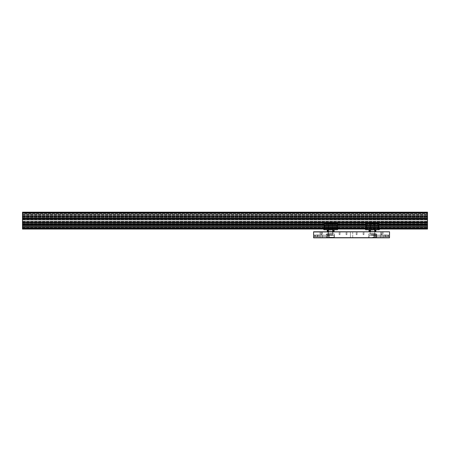 <?xml version="1.0" encoding="UTF-8"?>
<svg xmlns="http://www.w3.org/2000/svg" width="450" height="450" viewBox="0 0 450 450"><rect width="100%" height="100%" fill="white"/><g stroke="black" fill="none" stroke-linecap="round" stroke-linejoin="round"><path stroke-width="0.34" stroke-dasharray="2.25 1.69" d="M352.71 231.784L352.71 237.825L350.415 237.825L352.71 237.825L350.415 237.825L352.71 237.825L352.71 231.784L350.415 231.784L350.415 237.825L350.415 231.784L352.71 231.784M322.335 231.784L322.335 237.825L320.04 237.825L322.335 237.825L320.04 237.825L322.335 237.825L322.335 231.784L320.04 231.784L320.04 237.825L320.04 231.784L322.335 231.784M383.085 231.784L383.085 237.825L380.79 237.825L383.085 237.825L380.79 237.825L383.085 237.825L383.085 231.784L380.79 231.784L380.79 237.825L380.79 231.784L383.085 231.784M313.594 234.112L313.594 233.826L313.594 234.112M313.594 235.8L313.594 234.956L313.594 235.8M318.656 235.8L318.656 234.956L318.656 235.8M326.998 235.8L327.476 235.091L328.264 235.8L327.476 235.091L326.998 235.8L327.476 236.509L326.998 235.8M389.531 234.112L389.531 233.826L389.531 234.112M389.531 235.8L389.531 234.956L389.531 235.8M384.469 235.8L384.469 234.956L384.469 235.8M374.861 235.8L375.649 235.091L376.127 235.8L375.649 235.091L374.861 235.8L375.649 236.509L374.861 235.8M376.127 235.8L375.649 236.509L376.127 235.8M376.577 233.944L376.577 237.825L368.736 237.825L376.577 237.825L368.736 237.825L376.577 237.825L376.577 235.294L368.736 235.294L368.736 237.825L368.736 233.944L376.577 233.944L368.736 233.944M375.188 231.784L370.125 231.784L375.188 231.784L375.188 233.944L370.125 233.944L376.279 233.944L369.034 233.944L375.188 233.944L370.17 233.899L375.142 233.899L372.656 233.719L375.142 233.719L372.656 233.674L375.188 233.674L375.188 231.958L372.656 231.958L375.103 231.874M370.125 231.784L370.125 233.944L372.656 233.719L370.17 233.719L372.656 233.674L370.125 233.674L370.125 231.958L372.656 231.958L370.125 231.958L372.656 231.874L370.209 231.874L372.234 231.829L370.254 231.829L370.254 231.514L374.214 231.514L370.215 231.469L374.254 231.469L370.215 231.469L370.215 223.701M328.264 235.8L327.476 236.509L328.264 235.8M334.389 233.944L334.389 237.825L326.548 237.825L334.389 237.825L326.548 237.825L334.389 237.825L334.389 235.294L326.548 235.294L326.548 237.825L326.548 233.944L334.389 233.944L326.548 233.944M333 231.784L327.938 231.784L333 231.784L333 233.944L326.846 233.944L333 233.944L327.938 233.674L333 233.674L333 231.958L327.938 231.958L333 231.958L328.022 231.874L332.916 231.874L330.891 231.829L332.871 231.829L332.871 231.514L328.911 231.514L332.91 231.469L328.871 231.469L332.91 231.469L332.91 223.701M327.938 231.784L327.938 233.944L334.091 233.944L327.938 233.944L330.469 233.899L327.983 233.899L328.022 231.874M374.676 231.784L370.637 231.784L374.676 231.784L374.676 235.294L370.637 235.294L376.324 235.294L370.676 235.249L374.636 235.249L374.636 234.906L370.676 234.906L374.676 234.866L370.637 234.866L374.676 234.866L374.676 223.273L372.656 223.273L374.676 223.273L372.656 223.014L374.423 223.014M370.637 231.784L370.637 223.273L372.656 223.273L370.637 223.273L372.656 223.014L370.89 223.014M368.736 235.294L376.577 235.294M332.488 231.784L332.488 235.294L328.449 235.294L332.488 235.294L328.449 235.294L332.488 235.294L328.449 235.294L328.449 231.784L332.488 231.784L328.449 231.784M326.548 235.294L334.389 235.294M382.191 234.653L381.347 234.653L381.347 231.784L382.191 231.784L381.347 231.784L382.191 231.784L381.347 231.784L381.347 234.653L382.191 234.653L382.191 231.784L382.191 234.653L381.347 234.653L382.191 234.653M363.966 234.653L363.122 234.653L363.122 231.784L363.966 231.784L363.122 231.784L363.966 231.784L363.122 231.784L363.122 234.653L363.966 234.653L363.966 231.784L363.966 234.653L363.122 234.653L363.966 234.653M340.003 234.653L339.159 234.653L339.159 231.784L340.003 231.784L339.159 231.784L340.003 231.784L339.159 231.784L339.159 234.653L340.003 234.653L340.003 231.784L340.003 234.653L339.159 234.653L340.003 234.653M321.778 234.653L320.934 234.653L320.934 231.784L321.778 231.784L320.934 231.784L321.778 231.784L320.934 231.784L320.934 234.653L321.778 234.653L321.778 231.784L321.778 234.653L320.934 234.653L321.778 234.653M346.922 234.653L346.078 234.653L346.078 231.784L346.922 231.784L346.078 231.784L346.922 231.784L346.078 231.784L346.078 234.653L346.922 234.653L346.922 231.784L346.922 234.653L346.078 234.653L346.922 234.653M357.047 234.653L356.203 234.653L356.203 231.784L357.047 231.784L356.203 231.784L357.047 231.784L356.203 231.784L356.203 234.653L357.047 234.653L357.047 231.784L357.047 234.653L356.203 234.653L357.047 234.653M313.594 231.958L313.594 237.825L389.531 237.825L389.531 231.784L313.594 231.784L389.531 231.958M372.656 235.378L376.408 235.378L372.656 235.378M372.656 237.319L376.324 237.319L372.656 237.319M372.656 237.234L376.408 237.234L372.656 237.234M372.656 235.294L368.989 235.294L372.656 235.294M328.702 223.014L328.489 234.906L332.488 234.866L328.449 234.866L332.488 234.866L332.488 223.273L328.449 223.273L332.235 223.014M328.489 234.906L328.489 235.249L332.449 235.249L332.449 234.906L328.489 234.906M334.136 235.294L326.801 235.294L334.221 235.378L326.717 235.378L326.717 237.234L334.221 237.234L326.801 237.319M326.801 235.294L334.221 235.378L334.136 237.319M370.215 223.166L374.254 223.166M372.656 234.028L376.363 234.028L372.656 234.028M373.894 237.234L373.894 234.653L376.363 234.653L373.894 234.653L374.006 237.234L374.006 234.737L376.279 234.737L373.894 234.653L373.894 237.234M372.234 231.874L374.254 231.874L372.234 231.874M328.871 223.166L332.91 223.166M330.469 234.028L326.762 234.028L330.469 234.028M330.469 237.319L334.091 237.319L330.469 237.319M329.231 237.234L334.176 237.234L329.203 237.319L329.231 234.653L326.762 234.653L329.231 234.653L329.119 237.234L329.119 234.737L326.846 234.737L329.231 234.653L329.231 237.234M330.891 231.874L328.871 231.874L330.891 231.874M372.656 229.776L375.699 229.776L372.656 229.776M369.017 229.95L375.868 229.95M372.656 231.784L375.699 231.784L372.656 231.784M375.868 231.615L369.017 231.615M372.656 230.119L370.513 230.119L372.656 230.119M372.656 231.441L370.513 231.441L372.656 231.441M372.656 229.95L369.439 229.95L372.656 229.95M372.656 231.615L369.439 231.615L372.656 231.615M330.469 229.776L333.512 229.776L330.469 229.776M327.251 229.95L334.103 229.95M330.469 231.784L333.512 231.784L330.469 231.784M334.103 231.615L327.251 231.615M330.469 230.119L328.326 230.119L330.469 230.119M330.469 231.441L328.326 231.441L330.469 231.441M330.891 229.776L333.934 229.776L330.891 229.776M330.891 231.784L333.934 231.784L330.891 231.784M330.891 230.119L328.748 230.119L330.891 230.119M330.891 231.441L328.748 231.441L330.891 231.441M372.234 229.776L375.277 229.776L372.234 229.776M372.234 231.784L375.277 231.784L372.234 231.784M372.234 230.119L370.091 230.119L372.234 230.119M372.234 231.441L370.091 231.441L372.234 231.441M367.003 226.873L378.309 226.873L367.003 226.603M366.058 223.701L379.254 223.701L379.356 225.692L365.957 225.692L379.356 225.692L378.444 226.603L366.868 226.603L365.957 225.692L365.957 223.802L379.254 223.701M365.636 229.776L378.934 229.674L365.535 229.674M377.612 223.701L367.701 223.701L377.612 223.701A1.688 1.688 0 0 1 377.606 223.869L367.706 223.869L377.606 223.869M377.612 229.674L367.701 229.674L377.612 229.674A1.688 1.688 0 0 1 377.612 229.776L367.701 229.776L377.612 229.776M378.444 226.873L366.868 226.873L378.444 226.873L379.356 227.784L365.957 227.784L365.957 229.674L379.356 229.674M366.868 226.873L365.957 227.784L379.356 227.784L379.356 229.05M374.782 223.701L374.681 229.674L370.631 229.674L370.631 223.802L374.681 223.802L370.53 223.701L374.782 223.701L370.53 223.701M370.53 229.776L374.782 229.776M369.293 229.674L376.02 229.674L369.293 229.776M369.293 223.701L376.02 223.701L369.293 223.869M366.868 226.603L378.444 226.603M366.058 229.776L379.254 229.776M377.887 226.603L366.581 226.603L377.887 226.603M378.832 223.701L365.636 223.701M378.934 227.784L365.535 227.784M377.19 229.776L367.279 229.776L377.19 229.776A1.688 1.688 0 0 0 377.184 229.607L367.284 229.607L377.184 229.607M377.19 223.802L367.279 223.802L377.19 223.802A1.688 1.688 0 0 0 377.19 223.701L367.279 223.701L377.19 223.701M378.934 225.692L365.535 225.692M378.022 226.603L366.446 226.603M366.581 226.873L377.887 226.873L366.581 226.873M378.022 226.873L366.446 226.873M374.361 229.776L374.259 223.802L370.209 223.802L370.209 229.674L374.259 229.674L370.108 229.776L374.361 229.776L370.108 229.776M370.108 223.701L374.361 223.701M368.871 223.802L375.598 223.802L368.871 223.701M368.871 229.776L375.598 229.776L368.871 229.607M324.816 226.603L336.122 226.603L324.816 226.873M323.871 229.776L337.067 229.776L337.168 227.784L323.769 227.784L337.168 227.784L336.257 226.873L324.681 226.873L323.769 227.784L323.769 229.05M323.871 223.701L337.168 223.802L323.769 223.802L323.769 225.692L337.168 225.692L323.769 225.692L324.681 226.603L336.257 226.603L324.681 226.603M337.067 223.701L337.168 225.692L336.257 226.603M335.424 229.776L325.513 229.776L335.424 229.776A1.688 1.688 0 0 0 335.419 229.607L325.519 229.607L335.419 229.607M335.424 223.802L325.513 223.802L335.424 223.802A1.688 1.688 0 0 0 335.424 223.701L325.513 223.701L335.424 223.701M332.595 229.776L332.494 223.802L328.444 223.802L328.444 229.674L332.494 229.674L328.343 229.776L332.595 229.776L328.343 229.776M328.343 223.701L332.595 223.701M327.105 223.802L333.832 223.802L327.105 223.701M327.105 229.776L333.832 229.776L327.105 229.607M324.681 226.873L336.257 226.873M335.841 229.607A1.688 1.688 0 0 1 335.846 229.776L325.935 229.776A1.688 1.688 0 0 1 325.941 229.607L335.841 229.607L325.941 229.607M336.544 226.603L325.238 226.603L336.544 226.603M324.293 229.776L337.489 229.776M335.846 223.701L325.935 223.701A1.688 1.688 0 0 0 325.935 223.802L335.846 223.802A1.688 1.688 0 0 0 335.846 223.701M337.59 227.784L324.191 227.784M337.59 225.692L324.191 225.692M336.679 226.603L325.103 226.603M325.238 226.873L336.544 226.873L325.238 226.873M336.679 226.873L325.103 226.873M333.017 229.776L332.916 223.802L328.866 223.802L328.866 229.674L332.916 229.674L328.764 229.776L333.017 229.776L328.764 229.776M328.764 223.701L333.017 223.701M334.254 223.802L327.527 223.802M327.527 229.776L334.254 229.776L327.527 229.607M335.846 223.802L325.935 223.802M385.819 235.8L385.819 236.419L385.819 235.8M385.605 235.8L385.605 236.475L385.605 235.8M374.22 235.8L374.22 236.475L374.22 235.8M374.006 235.8L374.006 236.419L374.006 235.8M329.119 235.8L329.119 236.419L329.119 235.8M328.905 235.8L328.905 236.475L328.905 235.8M317.52 235.8L317.52 236.475L317.52 235.8M317.306 235.8L317.306 236.419L317.306 235.8M386.241 235.8L386.241 236.644L386.241 235.8M388.434 235.8L388.434 236.644L388.434 235.8M388.519 235.8L388.519 236.492L388.519 235.108L388.519 236.492L388.519 235.108L388.519 236.222L388.519 235.378L388.519 235.8L387.608 235.8L388.519 235.8L388.519 236.222L388.519 235.378L388.519 235.8L387.608 235.8L388.519 235.8M387.608 236.222L388.519 236.222L387.608 236.222L387.608 235.378L388.519 235.378L387.608 235.378L387.608 236.222L388.519 236.222L387.608 236.222L387.608 235.378L388.519 235.378L387.608 235.378L387.608 236.222M316.884 235.8L316.884 236.644L316.884 235.8M314.691 235.8L314.691 236.644L314.691 235.8M314.606 235.8L314.606 236.492L314.606 235.108L314.606 236.492L314.606 235.108L314.606 236.222L314.606 235.378L314.606 235.8L315.517 235.8L314.606 235.8L314.606 236.222L314.606 235.378L314.606 235.8L315.517 235.8L314.606 235.8M315.517 236.222L314.606 236.222L315.517 236.222L315.517 235.378L314.606 235.378L315.517 235.378L315.517 236.222L314.606 236.222L315.517 236.222L315.517 235.378L314.606 235.378L315.517 235.378L315.517 236.222M22.5 213.581L22.5 213.019L427.5 213.019L427.5 215.865L427.5 213.019L22.5 213.019L22.5 213.581L427.5 213.581L22.5 213.581M22.5 228.752L427.5 228.752L427.5 229.05L22.5 229.05L22.5 226.856L22.5 229.05L22.5 228.752L427.5 228.752L22.5 228.752L22.5 224.854L22.5 228.414L427.5 228.414L22.5 228.414L427.5 228.414L22.5 228.414L427.5 228.414L427.5 225.36L427.5 228.206L22.5 228.206L427.5 228.206L22.5 228.206L22.5 227.644L22.5 228.206L427.5 228.296L427.5 224.831L22.5 224.893L427.5 224.713L22.5 224.713L427.5 224.893L22.5 224.882L22.5 225.557L22.5 224.831L427.5 224.882M22.5 224.893L22.5 225.45L427.5 225.377L427.5 224.111L427.5 226.755L427.5 225.304L22.5 225.501L22.5 225.214L427.5 225.231L22.5 225.354L22.5 227.098L22.5 226.553L427.5 226.553L22.5 226.553L22.5 225.231L427.5 225.231L22.5 225.377L22.5 224.179L427.5 224.179L427.5 212.175L22.5 212.175L427.5 212.22M22.5 215.471L22.5 214.059L22.5 215.471L427.5 215.471L22.5 215.471M22.5 226.519L22.5 227.644L22.5 225.754L22.5 226.519L427.5 226.519L22.5 226.519M427.5 218.453L22.5 218.453L427.5 218.655L22.5 218.925L427.5 218.925L22.5 218.925L22.5 217.221L22.5 219.049L22.5 218.064L427.5 218.047L22.5 218.047L22.5 223.161L427.5 223.178L22.5 223.161L22.5 223.987L22.5 221.372L22.5 223.987L22.5 222.3L427.5 222.3L427.5 224.004L22.5 224.004L427.5 224.004L427.5 222.3L22.5 222.3L22.5 224.004L22.5 222.176L22.5 223.093L22.5 222.176L22.5 222.57L427.5 222.57L22.5 222.57L22.5 224.173L427.5 224.173L22.5 224.111L22.5 228.341L22.5 226.755L22.5 228.341L427.5 228.15L427.5 228.752M22.5 223.987L427.5 223.987L22.5 223.987M22.5 221.243L427.5 221.243L427.5 219.538L427.5 221.687L427.5 221.243L22.5 221.243L22.5 219.982L427.5 219.982L22.5 219.982L22.5 219.538L22.5 221.243M22.5 217.046L427.5 217.114L427.5 216.174L427.5 217.114L427.5 216.602L427.5 217.046L22.5 217.114L22.5 216.174L22.5 217.046M427.5 216.208L22.5 216.394L427.5 216.208M427.5 216.309L427.5 214.706L427.5 216.371L22.5 216.371L22.5 213.019L427.5 213.019L22.5 213.019L22.5 216.371L427.5 216.309M22.5 224.111L22.5 224.955L22.5 224.111L427.5 224.111L22.5 224.111M427.5 224.916L22.5 225L427.5 224.916M427.5 219.639L22.5 219.639L427.5 219.639M22.5 217.237L427.5 217.237L22.5 217.237M427.5 218.132L427.5 219.049L427.5 218.132L22.5 218.132L427.5 218.132M22.5 219.049L427.5 219.049L22.5 219.049M427.5 221.586L22.5 221.586L427.5 221.586M427.5 223.093L427.5 222.176L427.5 223.093L22.5 223.093L427.5 223.093M22.5 222.176L427.5 222.176L22.5 222.176M427.5 216.602L427.5 215.865L427.5 216.602L22.5 216.602L22.5 215.865L22.5 216.602L427.5 216.602M22.5 228.274L22.5 227.098L427.5 227.098L22.5 227.098L22.5 228.274L427.5 228.274L22.5 228.274M324.191 224.893L337.59 224.893M365.535 224.893L378.934 224.893M324.191 224.713L337.59 224.713M365.535 224.713L378.934 224.713M427.5 224.004L427.5 223.279L427.5 224.004L22.5 224.004L427.5 224.004M22.5 223.279L22.5 223.954L22.5 223.279L427.5 223.161L22.5 223.279M427.5 218.064L427.5 217.271L427.5 218.064L22.5 218.064L427.5 218.064M22.5 217.271L22.5 217.946L22.5 217.271L427.5 217.389L22.5 217.271M22.5 217.221L427.5 217.221L22.5 217.221M427.5 212.681L427.5 214.2L427.5 212.681L22.5 212.681L22.5 212.299L22.5 212.681L427.5 212.681L22.5 212.681L22.5 214.2L427.5 214.2L427.5 215.55L427.5 214.2L22.5 214.2L22.5 212.681L427.5 212.681M22.5 214.2L22.5 215.55L22.5 214.2L427.5 214.2L22.5 214.2M22.5 215.55L22.5 216.343L22.5 215.55L427.5 215.55L427.5 216.343L427.5 215.55L22.5 215.55M22.5 216.343L427.5 216.394L22.5 216.343M22.5 218.453L22.5 212.22M22.5 213.036L427.5 213.036M22.5 218.655L427.5 218.655M22.5 218.925L427.5 218.925L22.5 218.925M22.5 222.3L427.5 222.3L22.5 222.3M22.5 224.173L22.5 224.713M427.5 224.173L427.5 224.713M22.5 225.231L427.5 225.214M22.5 229.05L427.5 229.05M427.5 228.544L427.5 227.025L427.5 228.544L22.5 228.544L427.5 228.544M22.5 227.025L427.5 227.025L427.5 225.675L427.5 227.025L22.5 227.025M22.5 225.675L22.5 226.856L22.5 225.557L427.5 225.557L22.5 225.675M324.191 229.05L337.59 229.05L324.191 229.05M365.535 229.05L378.934 229.05L365.535 229.05M324.191 228.752L337.59 228.752M365.535 228.752L378.934 228.752M427.5 228.414L22.5 228.201L427.5 228.414M427.5 228.105L427.5 226.896L427.5 228.105L22.5 228.105L427.5 228.105M427.5 226.896L22.5 226.896L427.5 226.896M22.5 226.755L22.5 225.546L22.5 226.755L427.5 226.755L22.5 226.755M427.5 228.296L22.5 228.296L427.5 228.296M22.5 225.354L427.5 225.377L22.5 225.354M389.531 237.656L313.594 237.656M372.234 231.829L374.214 231.829L372.234 231.829M330.891 231.829L328.911 231.829L330.891 231.829M365.535 223.802L378.934 223.802M337.59 229.674L323.769 229.674M324.191 223.802L337.59 223.802M324.191 228.201L337.59 228.201M365.535 228.201L378.934 228.201M324.191 225.214L337.59 225.214M365.535 225.214L378.934 225.214M22.5 227.166L427.5 227.166L22.5 227.166M22.5 224.623L427.5 224.623L22.5 224.623M22.5 217.907L427.5 217.907L22.5 217.907M22.5 217.896L427.5 217.896L22.5 217.896M22.5 217.013L427.5 217.013L22.5 217.013M22.5 216.27L427.5 216.27L22.5 216.27M22.5 216.264L427.5 216.264L22.5 216.264M22.5 216.011L427.5 216.011L22.5 216.011M22.5 214.706L427.5 214.706L22.5 214.706M22.5 214.059L427.5 214.059L22.5 214.059M22.5 215.865L427.5 215.865L22.5 215.865M22.5 224.213L427.5 224.213L22.5 224.213M22.5 224.955L427.5 224.955L22.5 224.955M22.5 225.017L427.5 225.017L22.5 225.017M22.5 224.961L427.5 224.961L22.5 224.961M22.5 227.644L427.5 227.644L22.5 227.644M22.5 225.754L427.5 225.754L22.5 225.754M22.5 219.555L427.5 219.555L22.5 219.538M22.5 219.651L427.5 219.651L22.5 219.651M22.5 219.504L427.5 219.504L22.5 219.504M22.5 221.67L427.5 221.67L22.5 221.687M22.5 221.574L427.5 221.574L22.5 221.574M22.5 221.721L427.5 221.721L22.5 221.721M22.5 223.329L427.5 223.329L22.5 223.329M22.5 223.318L427.5 223.318L22.5 223.318M324.191 225.45L337.59 225.45M365.535 225.45L378.934 225.45M324.191 224.173L337.59 224.173M365.535 224.173L378.934 224.173M22.5 223.836L427.5 223.836L22.5 223.836M22.5 223.954L427.5 223.954L22.5 223.954M22.5 223.161L427.5 223.161L22.5 223.161M22.5 217.946L427.5 217.946L22.5 217.946M22.5 217.389L427.5 217.389L22.5 217.389M22.5 212.299L427.5 212.299L22.5 212.299M22.5 214.369L427.5 214.369L22.5 214.369M22.5 215.668L427.5 215.668L22.5 215.668M22.5 212.889L427.5 212.889M22.5 218.593L427.5 218.593M22.5 222.654L427.5 222.654M22.5 228.437L427.5 228.437M22.5 228.966L427.5 228.966L22.5 228.966M22.5 226.856L427.5 226.856L22.5 226.856M22.5 225.557L427.5 225.557L22.5 225.557M324.191 228.437L337.59 228.437M365.535 228.437L378.934 228.437M22.5 225.399L427.5 225.399L22.5 225.399M22.5 225.546L427.5 225.546L22.5 225.546M22.5 226.586L427.5 226.586M22.5 227.064L427.5 227.064M22.5 228.246L427.5 228.246L22.5 228.246M325.086 226.586L336.696 226.586M366.429 226.586L378.039 226.586M324.911 227.064L336.87 227.064M366.255 227.064L378.214 227.064M313.594 234.399L313.594 233.826M318.656 234.956L313.594 234.956L318.656 234.956M327.476 235.091L318.656 235.091L327.476 235.091M389.531 234.399L389.531 233.826M384.469 234.956L389.531 234.956L384.469 234.956M375.649 235.091L384.469 235.091L375.649 235.091M375.649 236.509L384.469 236.509L375.649 236.509M384.469 236.644L389.531 236.644L384.469 236.644M327.476 236.509L318.656 236.509L327.476 236.509M318.656 236.644L313.594 236.644L318.656 236.644M376.324 235.294L376.324 237.319M368.989 235.294L368.989 237.319M374.254 223.701L374.254 231.874M376.279 233.944L376.279 234.737M369.034 237.319L369.034 233.944M328.871 223.701L328.871 231.874M326.846 233.944L326.846 234.737M334.091 237.319L334.091 233.944M370.17 231.784L370.513 231.441L370.17 229.776M369.613 229.776L369.613 231.784M375.142 229.776L374.799 230.119L375.142 231.784M333.512 229.776L333.512 231.784M327.983 231.784L328.326 231.441L327.983 229.776M332.955 229.776L332.612 230.119L332.955 231.784M328.404 231.784L328.748 231.441L328.404 229.776M333.377 229.776L333.034 230.119L333.377 231.784M369.748 231.784L370.091 231.441L369.748 229.776M374.721 229.776L374.377 230.119L374.721 231.784M385.819 236.419L374.22 236.475L385.819 236.419M374.006 235.181L385.819 235.181L374.006 235.181M329.119 236.419L317.52 236.475L329.119 236.419M317.306 235.181L329.119 235.181L317.306 235.181M386.072 235.8L385.819 235.378L386.241 234.956L388.434 234.956L386.241 234.956L385.819 236.222L386.241 236.644L388.519 236.492L386.241 236.644L385.819 236.222L386.072 235.8M317.053 235.8L317.306 235.378L316.884 234.956L314.691 234.956L316.884 234.956L317.306 236.222L316.884 236.644L314.606 236.492L316.884 236.644L317.306 236.222L317.053 235.8M324.191 228.15L337.59 228.15M365.535 228.15L378.934 228.15M22.5 217.114L427.5 217.114L22.5 217.114M22.5 216.174L427.5 216.174L22.5 216.174M22.5 216.394L427.5 216.394L22.5 216.394M22.5 216.225L427.5 216.225L22.5 216.225M22.5 216.371L427.5 216.371L22.5 216.371M22.5 225.051L427.5 225.051L22.5 225.051M22.5 224.831L427.5 224.831L22.5 224.831M22.5 225L427.5 225L22.5 225M22.5 224.854L427.5 224.854L22.5 224.854M22.5 219.853L427.5 219.853L22.5 219.853M22.5 221.372L427.5 221.372L22.5 221.372M324.191 225.501L337.59 225.501M365.535 225.501L378.934 225.501M22.5 228.341L427.5 228.341L22.5 228.341"/><path stroke-width="0.67" d="M389.531 231.958L389.531 237.825L313.594 237.825L313.594 231.784L389.531 231.784L313.594 231.958M372.234 223.014L374.023 223.014L372.234 223.014M374.023 223.014L370.215 223.166L370.215 223.701M330.891 223.014L329.102 223.014L330.891 223.014M332.91 223.701L332.91 223.166L329.102 223.014M375.699 229.776L369.017 229.95L369.017 231.615L375.699 231.784M333.934 229.776L327.251 229.95L327.251 231.615L333.934 231.784M379.356 229.05L379.356 229.674L378.832 229.776L378.934 227.784L378.022 226.873L366.446 226.873L365.535 227.784L378.934 227.784M378.832 229.776L365.636 229.776L365.535 227.784M378.832 223.701L365.535 223.802L378.832 223.701M365.535 225.692L378.934 225.692L378.022 226.603L366.446 226.603L365.535 225.692L365.535 223.802M378.934 225.692L378.934 223.802M325.935 229.776L323.871 229.776L323.769 229.05M337.067 229.776L335.846 229.776M324.293 229.776L324.191 227.784L337.59 227.784L337.489 229.776L324.293 229.776M325.935 223.701L335.846 223.701M337.489 223.701L324.293 223.701M324.191 225.692L337.59 225.692L336.679 226.603L325.103 226.603L324.191 225.692L324.191 223.802M337.59 225.692L337.59 223.802M324.191 227.784L325.103 226.873L336.679 226.873L337.59 227.784M327.527 223.701L334.254 223.701M324.191 228.201L22.5 228.201L22.5 228.752L324.191 228.752M378.934 228.201L427.5 228.15L427.5 229.05L378.934 229.05L427.5 229.05M324.191 224.893L22.5 224.893L22.5 225.501L324.191 225.45M378.934 224.893L427.5 224.893L427.5 225.501L378.934 225.45M337.59 224.893L365.535 224.893M22.5 224.893L324.191 224.713M337.59 224.713L365.535 224.713M378.934 224.713L427.5 224.713L427.5 222.57L22.5 222.57L22.5 224.173L324.191 224.173M22.5 224.713L22.5 224.173M22.5 222.57L427.5 222.3L22.5 222.57M22.5 212.22L427.5 212.175L22.5 212.175L22.5 218.925L427.5 218.925L427.5 222.3M22.5 218.925L22.5 222.3M22.5 218.655L427.5 218.925M22.5 218.453L427.5 218.655M22.5 213.036L427.5 213.036L427.5 218.453M427.5 212.22L427.5 213.036M22.5 229.05L324.191 229.05L22.5 229.05L22.5 228.752M337.59 229.05L365.535 229.05L337.59 229.05M337.59 228.752L365.535 228.752M378.934 228.752L427.5 228.752M324.191 228.15L22.5 228.15L22.5 225.501L324.191 225.501M378.934 225.501L427.5 225.501L427.5 228.15L378.934 228.15M313.594 237.656L389.531 237.656M365.535 229.674L379.356 229.674M323.769 229.674L337.59 229.674M337.59 228.201L365.535 228.201M22.5 225.214L324.191 225.214M337.59 225.214L365.535 225.214M378.934 225.214L427.5 225.214M337.59 225.45L365.535 225.45M337.59 224.173L365.535 224.173M378.934 224.173L427.5 224.173M22.5 222.654L427.5 222.654M22.5 218.593L427.5 218.593M22.5 212.889L427.5 212.889M22.5 228.437L324.191 228.437M337.59 228.437L365.535 228.437M378.934 228.437L427.5 228.437M22.5 226.586L325.086 226.586M336.696 226.586L366.429 226.586M378.039 226.586L427.5 226.586M22.5 227.064L324.911 227.064M336.87 227.064L366.255 227.064M378.214 227.064L427.5 227.064M374.254 223.166L374.254 223.701M328.871 223.166L328.871 223.701M375.868 229.95L375.868 231.615M334.103 229.95L334.103 231.615M327.848 229.776L327.848 231.784M375.277 229.776L375.277 231.784M337.59 228.15L365.535 228.15M337.59 225.501L365.535 225.501"/></g></svg>
